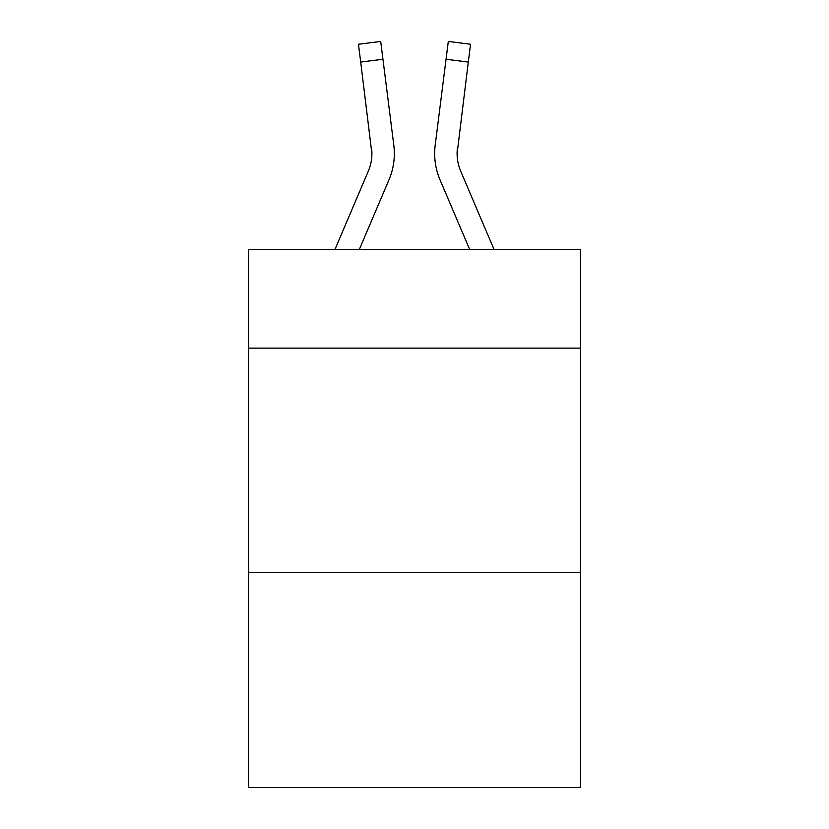 <?xml version="1.0" encoding="UTF-8"?>
<svg xmlns="http://www.w3.org/2000/svg" width="829" height="829" viewBox="0 0 829 829"><rect width="100%" height="100%" fill="white"/><g stroke="black" fill="none" stroke-linecap="round" stroke-linejoin="round"><path stroke-width="1.24" d="M580.404 348.139L580.404 249.498L248.596 249.498L248.596 348.139L580.404 348.139L580.404 787.55L248.596 787.55L248.596 348.139M580.404 572.331L248.596 572.331M388.946 179.893L359.309 249.498L388.946 179.893A67.253 67.253 -37.6 0 0 393.796 145.116L382.946 59.242L360.698 62.051L358.449 44.258L380.698 41.45L382.946 59.242M334.947 249.498L368.325 171.106A44.839 44.839 -20.4 0 0 371.9 153.634L360.698 62.051M394.241 156.805L394.324 153.842M393.454 142.422L393.796 145.116L393.454 142.422M494.053 249.498L460.675 171.106A44.839 44.839 20.4 0 1 457.1 153.624L468.302 62.051L446.054 59.242L448.302 41.45L470.551 44.258L448.302 41.45L470.551 44.258L448.302 41.45L470.551 44.258L448.302 41.45L470.551 44.258L448.302 41.45L470.551 44.258L448.302 41.45L470.551 44.258L468.302 62.051M440.054 179.893L469.691 249.498L440.054 179.893A67.253 67.253 37.6 0 1 435.204 145.116L446.054 59.242M457.152 155.738L457.453 147.925A44.839 44.839 37.6 0 0 460.675 171.106A44.839 44.839 37.6 0 1 457.1 153.624L457.453 147.925M368.325 171.106A44.839 44.839 -37.6 0 0 371.9 153.624A44.839 44.839 -37.6 0 1 368.325 171.106A44.839 44.839 -37.6 0 0 371.9 153.624A44.839 44.839 -37.6 0 1 368.325 171.106A44.839 44.839 -37.6 0 0 371.9 153.624A44.839 44.839 -37.6 0 1 368.325 171.106A44.839 44.839 -37.6 0 0 371.9 153.624A44.839 44.839 -37.6 0 1 368.325 171.106A44.839 44.839 -37.6 0 0 371.9 153.624A44.839 44.839 -37.6 0 1 368.325 171.106A44.839 44.839 -37.6 0 0 371.9 153.624A44.839 44.839 -37.6 0 1 368.325 171.106A44.839 44.839 -37.6 0 0 371.9 153.624A44.839 44.839 -37.6 0 1 368.325 171.106A44.839 44.839 -37.6 0 0 371.9 153.624A44.839 44.839 -37.6 0 1 368.325 171.106A44.839 44.839 -37.6 0 0 371.9 153.624A44.839 44.839 -37.6 0 1 368.325 171.106A44.839 44.839 -37.6 0 0 371.9 153.624A44.839 44.839 -37.6 0 1 368.325 171.106A44.839 44.839 -37.6 0 0 371.9 153.624A44.839 44.839 -37.6 0 1 368.325 171.106A44.839 44.839 -37.6 0 0 371.9 153.624A44.839 44.839 -37.6 0 1 368.325 171.106A44.839 44.839 -37.6 0 0 371.9 153.624A44.839 44.839 -37.6 0 1 368.325 171.106A44.839 44.839 -37.6 0 0 371.9 153.624A44.839 44.839 -37.6 0 1 368.325 171.106A44.839 44.839 -37.6 0 0 371.9 153.624A44.839 44.839 -37.6 0 1 368.325 171.106A44.839 44.839 -37.6 0 0 371.9 153.624A44.839 44.839 -37.6 0 1 368.325 171.106A44.839 44.839 -37.6 0 0 371.9 153.624A44.839 44.839 -37.6 0 1 368.325 171.106A44.839 44.839 -37.6 0 0 371.9 153.624A44.839 44.839 -37.6 0 1 368.325 171.106A44.839 44.839 -37.6 0 0 371.9 153.624A44.839 44.839 -37.6 0 1 368.325 171.106A44.839 44.839 -37.6 0 0 371.547 147.925L371.9 153.624M460.675 171.106A44.839 44.839 37.6 0 1 457.1 153.624A44.839 44.839 37.6 0 0 460.675 171.106A44.839 44.839 37.6 0 1 457.1 153.624A44.839 44.839 37.6 0 0 460.675 171.106A44.839 44.839 37.6 0 1 457.1 153.624A44.839 44.839 37.6 0 0 460.675 171.106A44.839 44.839 37.6 0 1 457.1 153.624A44.839 44.839 37.6 0 0 460.675 171.106A44.839 44.839 37.6 0 1 457.1 153.624A44.839 44.839 37.6 0 0 460.675 171.106A44.839 44.839 37.6 0 1 457.1 153.624A44.839 44.839 37.6 0 0 460.675 171.106A44.839 44.839 37.6 0 1 457.1 153.624A44.839 44.839 37.6 0 0 460.675 171.106A44.839 44.839 37.6 0 1 457.1 153.624A44.839 44.839 37.6 0 0 460.675 171.106A44.839 44.839 37.6 0 1 457.1 153.624A44.839 44.839 37.6 0 0 460.675 171.106A44.839 44.839 37.6 0 1 457.1 153.624A44.839 44.839 37.6 0 0 460.675 171.106A44.839 44.839 37.6 0 1 457.1 153.624A44.839 44.839 37.6 0 0 460.675 171.106A44.839 44.839 37.6 0 1 457.1 153.624A44.839 44.839 37.6 0 0 460.675 171.106A44.839 44.839 37.6 0 1 457.1 153.624A44.839 44.839 37.6 0 0 460.675 171.106A44.839 44.839 37.6 0 1 457.1 153.624A44.839 44.839 37.6 0 0 460.675 171.106A44.839 44.839 37.6 0 1 457.1 153.624A44.839 44.839 37.6 0 0 460.675 171.106A44.839 44.839 37.6 0 1 457.1 153.624A44.839 44.839 37.6 0 0 460.675 171.106A44.839 44.839 37.6 0 1 457.1 153.624A44.839 44.839 37.6 0 0 460.675 171.106A44.839 44.839 37.6 0 1 457.1 153.624A44.839 44.839 37.6 0 0 460.675 171.106A44.839 44.839 37.6 0 1 457.1 153.624M394.324 153.51L394.241 156.826L394.324 153.51M434.759 156.826L434.676 153.51M470.551 44.258L448.302 41.45M358.449 44.258L380.698 41.45"/></g></svg>

